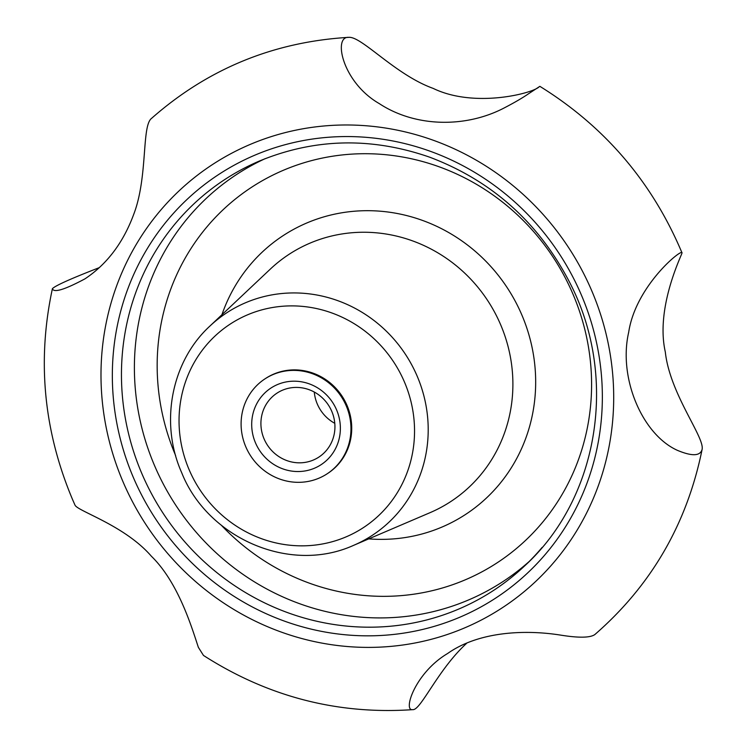 <?xml version="1.0" encoding="UTF-8"?>
<svg xmlns="http://www.w3.org/2000/svg" width="747" height="747" viewBox="0 0 747 747"><rect width="100%" height="100%" fill="white"/><g stroke="black" fill="none" stroke-linecap="round" stroke-linejoin="round"><path stroke-width="1.12" d="M264.933 378.897L265.689 378.402A56.735 54.139 56.8 0 1 342.079 396.19A56.735 54.139 56.8 0 1 327.886 473.318L327.13 473.813A56.735 54.139 56.8 0 1 245.875 446.977A56.735 54.139 56.8 0 1 264.933 378.897A56.735 54.139 56.8 0 1 341.323 396.685A56.735 54.139 56.8 0 1 327.13 473.813M677.464 450.366C692.03 456.454 700.247 456.128 702.115 449.395C704.71 437.135 669.844 393.912 665.316 351.996C655.268 307.484 681.899 254.923 682.02 252.888C682.833 247.687 635.734 285.345 628.675 332.331C618.18 377.889 642.215 434.558 677.464 450.366M539.175 86.755C533.302 93.282 474.569 108.511 433.185 88.398C395.126 74.728 361.511 35.977 348.69 37.35C332.947 36.108 342.182 82.263 379.233 103.581C415.659 127.56 466.436 128.101 505.093 107.475C514.739 102.442 522.527 97.894 528.446 93.823L539.866 86.344C604.827 126.616 652.215 182.137 682.02 252.888M99.22 267.669C70.89 278.65 55.287 285.653 52.411 288.669C53.644 293.039 64.475 289.78 84.887 278.892C106.914 264.307 123.19 242.794 133.713 214.361C148.093 176.918 141.463 125.776 151.594 118.343C207.797 68.845 273.495 41.841 348.69 37.35M702.115 449.395C687.044 523.722 651.281 585.452 594.808 634.586C590.167 637.807 578.953 638.013 561.184 635.202C524.543 629.282 478.453 631.645 447.621 653.504C415.099 672.776 402.661 711.303 412.68 709.65C337.616 714.786 267.884 696.718 203.473 655.436L198.357 647.322C191.671 627.069 178.262 582.38 151.408 556.263C124.749 525.421 77.744 511.237 75.017 505.149L72.72 499.93C43.671 431.112 36.902 360.689 52.411 288.669M412.68 709.65C420.617 710.836 437.555 669.984 466.586 643.354M314.282 392.035A38.228 36.482 -123.2 0 0 317.354 404.136A38.228 36.482 -123.2 0 0 334.787 423.325M264.13 439.012A38.228 36.482 56.8 0 1 276.978 393.146A38.228 36.482 56.8 0 1 328.437 405.126A38.228 36.482 56.8 0 1 318.876 457.089A38.228 36.482 56.8 0 1 264.13 439.012M255.549 442.999A45.791 43.699 56.8 0 1 300.611 381.67A45.791 43.699 56.8 0 1 331.939 454.409A45.791 43.699 56.8 0 1 255.549 442.999M189.28 470.059A121.621 116.056 56.8 0 1 308.941 307.166A121.621 116.056 56.8 0 1 392.147 500.359A121.621 116.056 56.8 0 1 189.28 470.059M123.283 482.403A264.783 252.663 56.8 0 1 383.809 127.774A264.783 252.663 56.8 0 1 564.947 548.373A264.783 252.663 56.8 0 1 123.283 482.403M133.648 478.145A253.046 241.468 56.8 0 1 382.632 139.222A253.046 241.468 56.8 0 1 555.749 541.192A253.046 241.468 56.8 0 1 133.648 478.145M142.126 474.224A245.492 234.259 56.8 0 1 259.256 161.091C314.636 138.223 371.464 136.934 429.73 157.206C491.946 180.746 538.624 222.559 569.774 282.637C618.553 376.628 599.075 498.006 524.553 565.993A245.492 234.259 56.8 0 1 142.126 474.224M265.138 158.672A243.242 232.112 -123.2 0 0 154.872 466.352A243.242 232.112 -123.2 0 0 529.119 561.557M542.117 547.439A245.492 234.259 56.8 0 1 524.553 565.993M270.358 269.069A147.71 140.95 56.8 0 1 487.782 300.714A147.71 140.95 56.8 0 1 429.983 512.694L353.574 545.366A132.957 126.869 -123.2 0 0 417.013 375.788A132.957 126.869 -123.2 0 0 209.888 326.084L270.358 269.069M175.62 455.549A224.352 214.09 56.8 0 1 370.904 153.789A224.352 214.09 56.8 0 1 575.825 466.539A224.352 214.09 56.8 0 1 221.196 525.104M221.915 314.748A166.59 158.971 56.8 0 1 411.672 216.919A166.59 158.971 56.8 0 1 534.226 403.959A166.59 158.971 56.8 0 1 368.766 538.876M209.888 326.084C171.222 361.529 159.513 423.026 181.689 472.683C207.227 537.42 289.192 574.49 353.574 545.366"/></g></svg>
